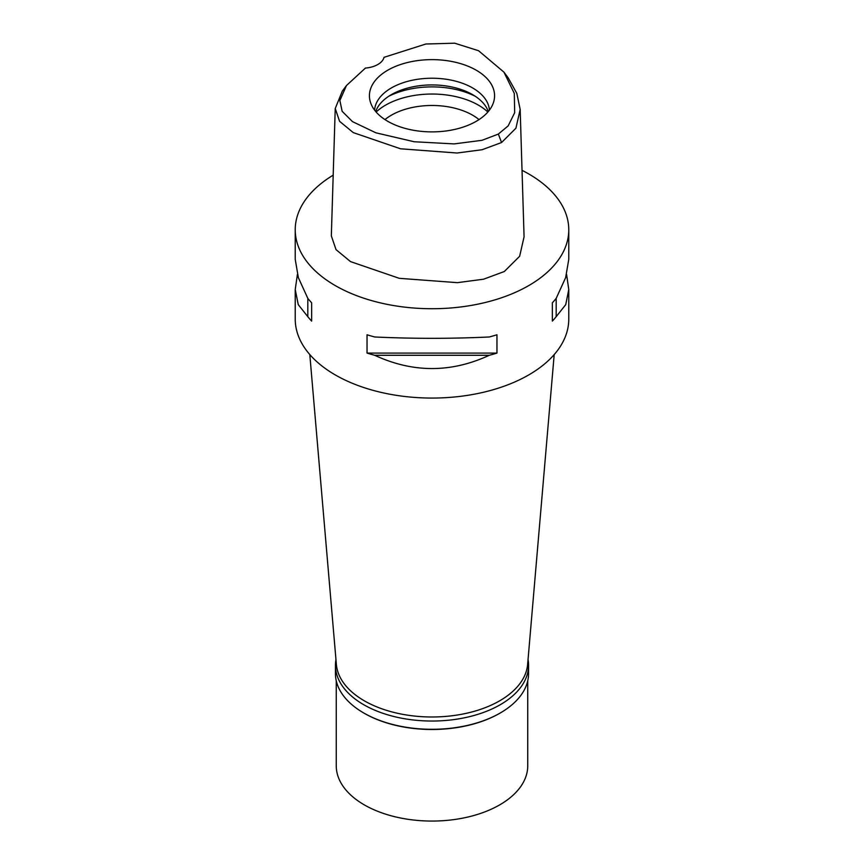 <?xml version="1.0" encoding="UTF-8"?>
<svg xmlns="http://www.w3.org/2000/svg" width="864" height="864" viewBox="0 0 864 864"><rect width="100%" height="100%" fill="white"/><g stroke="black" fill="none" stroke-linecap="round" stroke-linejoin="round"><path stroke-width="1.3" d="M498.355 134.071L481.961 140.314L454.097 143.91L414.202 141.75L375.937 132.829L352.49 121.63L342.155 111.316L339.865 100.494L346.486 85.514L365.418 68.072A21.881 12.636 0 0 0 384.037 57.316L425.898 43.999L454.712 43.2L478.548 50.728L503.939 72.144L514.296 93.398L514.685 112.676L508.162 125.896L498.355 134.071L501.563 142.528L482.123 149.72L457.078 153.014L400.529 148.792L353.279 132.613L339.584 121.327L335.232 108.508L342.328 91.087L346.486 85.514M387.752 70.211A62.575 36.126 0 0 0 370.559 102.6A62.575 36.126 0 0 0 413.662 130.302A62.575 36.126 0 0 0 476.248 121.306A62.575 36.126 0 0 0 493.441 102.6A62.575 36.126 0 0 0 461.344 63.85A62.575 36.126 0 0 0 387.752 70.211M503.939 72.144L508.108 77.717L516.812 93.355L520.171 109.447L515.927 128.196L501.563 142.528M335.232 108.508L331.333 235.861L336.02 249.631L350.503 261.598L399.287 278.327L457.423 282.658L483.57 279.202L504.317 271.523L519.642 256.262L524.07 236.812L520.171 109.447M522.029 170.327A136.771 78.959 180 0 1 568.771 229.77A136.771 78.959 180 0 1 528.714 285.606A136.771 78.959 180 0 1 379.663 302.713A136.771 78.959 180 0 1 295.229 229.77A136.771 78.959 180 0 1 333.191 175.165M297.41 274.439L295.229 289.526L295.229 319.108A136.771 78.959 0 0 0 379.663 392.051A136.771 78.959 0 0 0 528.714 374.944A136.771 78.959 0 0 0 568.771 319.108L568.771 289.526L566.59 274.439M552.355 321.095L552.355 302.778L552.355 321.095A136.771 78.959 180 0 0 556.189 316.667L565.736 304.636L568.771 289.526M552.355 302.778A136.771 78.959 0 0 0 556.189 298.361L565.639 277.636L568.771 259.351L568.771 229.77M295.229 229.77L295.229 259.351L298.361 277.636L307.811 298.361A136.771 78.959 0 0 0 311.645 302.778L311.645 321.095L311.645 302.778M311.645 321.095A136.771 78.959 180 0 1 307.811 316.667L298.264 304.636L295.229 289.526M367.038 353.084L367.038 334.768A136.771 78.959 0 0 0 374.706 336.982C412.906 338.764 451.094 338.764 489.294 336.982A136.771 78.959 0 0 0 496.962 334.768L496.962 353.084A136.771 78.959 180 0 1 489.294 355.288C451.094 372.967 412.906 372.967 374.706 355.288A136.771 78.959 180 0 1 367.038 353.084L496.962 353.084M309.809 354.575L336.377 664.448A95.742 55.274 0 0 0 397.559 713.286A95.742 55.274 0 0 0 499.694 700.801A95.742 55.274 0 0 0 527.623 664.448L554.191 354.575M479.023 119.588A57.445 33.167 0 0 0 391.381 115.193A57.445 33.167 0 0 0 384.977 119.588M376.132 112.028A65.653 37.897 180 0 1 385.582 105.138A65.653 37.897 180 0 1 487.868 112.028M375.7 111.521A57.445 33.167 180 0 1 391.381 94.64A57.445 33.167 180 0 1 448.589 86.346A57.445 33.167 180 0 1 488.3 111.521M489.402 110.138A57.445 33.167 0 0 0 452.974 80.514A57.445 33.167 0 0 0 391.381 87.944A57.445 33.167 0 0 0 374.598 110.138M307.811 298.361L307.811 316.667M374.706 355.288L489.294 355.288M556.189 316.667L556.189 298.361M528.044 659.534A96.563 55.75 180 0 1 528.563 665.291A96.563 55.75 180 0 1 500.278 704.711A96.563 55.75 180 0 1 395.053 716.796A96.563 55.75 180 0 1 335.437 665.291L335.437 673.553A96.563 55.75 0 0 0 363.722 712.973A96.563 55.75 0 0 0 500.278 712.973L499.694 713.308A95.742 55.274 180 0 1 364.306 713.308A95.742 55.274 180 0 1 364.014 713.135M499.694 713.308L500.278 712.973A96.563 55.75 0 0 0 528.563 673.553L528.563 665.291M335.437 665.291A96.563 55.75 180 0 1 335.956 659.534M336.258 680.8L336.258 765.796A95.742 55.274 0 0 0 395.366 816.858A95.742 55.274 0 0 0 499.694 804.881A95.742 55.274 0 0 0 527.742 765.796L527.742 680.8M475.33 96.314A65.653 37.897 0 0 0 388.67 96.314M364.306 713.308L363.722 712.973"/></g></svg>
